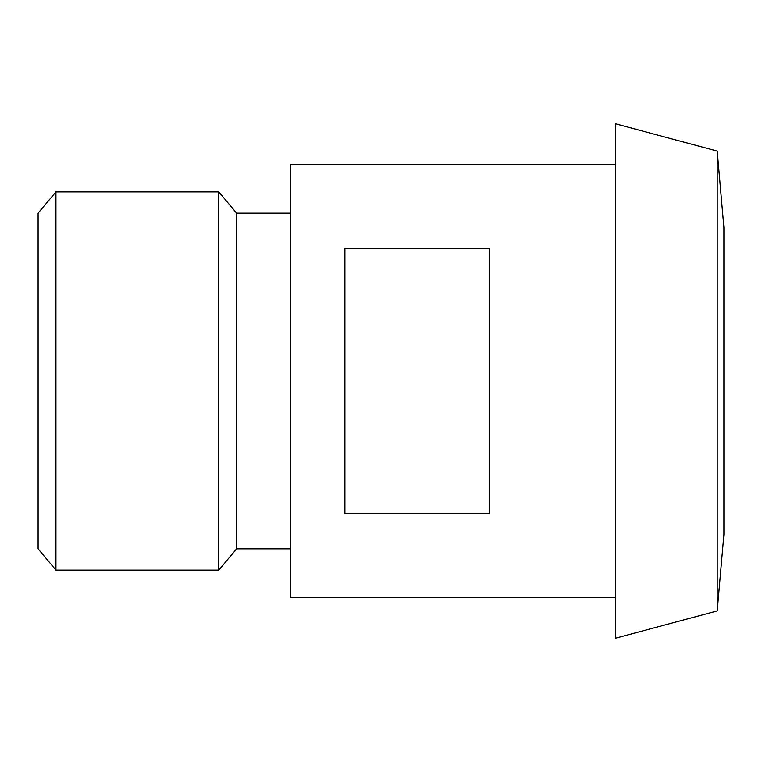 <?xml version="1.0" encoding="UTF-8"?>
<svg xmlns="http://www.w3.org/2000/svg" width="762" height="762" viewBox="0 0 762 762"><rect width="100%" height="100%" fill="white"/><g stroke="black" fill="none" stroke-linecap="round" stroke-linejoin="round"><path stroke-width="1.14" d="M38.1 548.84L38.1 213.16L55.931 191.91L55.931 570.09L38.1 548.84M290.76 548.84L236.62 548.84L218.789 570.09L218.789 191.91L55.931 191.91M236.62 548.84L236.62 213.16L218.789 191.91M489.28 513.312L344.91 513.312L344.91 248.688L489.28 248.688L489.28 513.312M615.62 597.57L290.76 597.57L290.76 164.43L615.62 164.43M717.204 610.953L723.9 534.4L723.9 227.6L717.204 151.047L615.62 123.825L615.62 638.175L717.204 610.953L717.204 151.047M218.789 570.09L55.931 570.09M290.76 213.16L236.62 213.16"/></g></svg>
